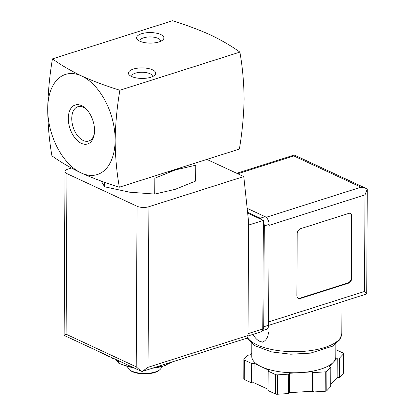 <?xml version="1.0" encoding="UTF-8"?>
<svg xmlns="http://www.w3.org/2000/svg" width="415" height="415" viewBox="0 0 415 415"><rect width="100%" height="100%" fill="white"/><g stroke="black" fill="none" stroke-linecap="round" stroke-linejoin="round"><path stroke-width="0.62" d="M52.446 58.889C49.618 75.639 48.041 92.27 47.72 108.792A52.539 31.177 72.4 0 1 81.677 75.992C70.488 70.597 60.74 64.896 52.446 58.889L172.469 20.75C186.252 25.014 198.977 29.766 210.644 35.005C221.838 40.4 231.58 46.101 239.875 52.108C242.536 67.111 243.947 82.798 244.098 99.169C243.771 115.686 242.199 132.318 239.367 149.073L119.349 187.212C116.688 172.209 115.277 156.522 115.126 140.151A52.539 31.177 72.4 0 1 81.169 172.951A52.539 31.177 72.4 0 1 47.72 108.792C47.87 125.159 49.276 140.846 51.937 155.853C60.232 161.86 69.974 167.561 81.169 172.951C92.836 178.196 105.566 182.948 119.349 187.212M154.728 194.075L175.192 189.339L195.678 181.059L195.761 165.206L175.296 169.943L154.811 178.222L154.728 194.075L129.646 192.197L104.59 186.786L101.286 181.111M104.611 182.294L104.59 186.786M94.293 133.957A18.001 10.681 72.4 0 1 88.748 141.033A18.001 10.681 72.4 0 1 73.118 127.109A18.001 10.681 72.4 0 1 77.844 106.717A18.001 10.681 72.4 0 1 86.455 109.295M94.537 130.575A20.444 12.134 72.4 0 1 94.132 134.927A20.444 12.134 72.4 0 1 77.807 141.007A20.444 12.134 72.4 0 1 68.926 113.056A20.444 12.134 72.4 0 1 85.765 108.6A20.444 12.134 72.4 0 1 94.537 130.575M81.677 75.992A52.539 31.177 72.4 0 1 115.126 140.151C115.453 123.634 117.03 106.997 119.857 90.247C106.074 85.983 93.349 81.231 81.677 75.992M160.73 34.507A13.659 5.265 0.3 0 0 142.968 33.35A13.659 5.265 0.3 0 0 137.827 39.97A13.659 5.265 0.3 0 0 150.225 43.103A13.659 5.265 0.3 0 0 162.654 40.099A13.659 5.265 0.3 0 0 160.73 34.507M152.549 69.829A13.659 5.265 0.3 0 0 134.787 68.677A13.659 5.265 0.3 0 0 129.646 75.291A13.659 5.265 0.3 0 0 142.044 78.425A13.659 5.265 0.3 0 0 154.473 75.421A13.659 5.265 0.3 0 0 152.549 69.829M119.857 90.247L239.875 52.108M167.235 171.992A46.236 17.814 0.3 0 0 175.296 169.943A46.236 17.814 0.3 0 0 182.045 167.287M110.904 357.642A46.236 17.814 0.3 0 0 115.557 359.333M153.955 367.716L163.458 366.03L172.972 361.673M115.598 359.068L118.534 363.104L122.352 364.64L132.017 367.431M118.545 360.723L118.534 363.104M127.721 366.466L127.716 366.86A16.813 6.479 0.3 0 0 129.241 369.568L129.999 370.216A15.972 6.152 0.3 0 0 144.493 373.874A15.972 6.152 0.3 0 0 159.028 370.367L159.796 369.729A16.813 6.479 0.3 0 0 161.342 367.031L161.347 366.642M129.241 369.568A16.813 6.479 0.3 0 0 144.498 373.422A16.813 6.479 0.3 0 0 159.796 369.729M122.347 364.64L124.22 365.34A29.424 11.335 0.3 0 0 133.573 367.711M152.383 368.214A29.424 11.335 0.3 0 0 163.458 366.03A29.424 11.335 0.3 0 0 164.859 365.553A29.424 11.335 0.3 0 0 165.414 365.35M152.336 76.676A10.334 3.979 0.3 0 0 152.388 76.282A10.334 3.979 0.3 0 0 149.981 73.709A10.334 3.979 0.3 0 0 138.537 72.469A10.334 3.979 0.3 0 0 131.721 76.173A10.334 3.979 0.3 0 0 131.773 76.573M160.517 41.355A10.334 3.979 0.3 0 0 160.569 40.961A10.334 3.979 0.3 0 0 158.162 38.388A10.334 3.979 0.3 0 0 146.718 37.148A10.334 3.979 0.3 0 0 139.902 40.852A10.334 3.979 0.3 0 0 139.954 41.246M247.983 336.005L261.362 331.756A4.202 2.495 -107.6 0 0 262.783 329.002L263.354 220.407L247.667 213.108M64.169 335.372L66.11 334.22L66.95 173.646A8.404 3.237 -179.7 0 1 64.994 171.556A8.404 3.237 -179.7 0 1 68.008 169.087L71.385 168.013M66.11 334.22L136.213 366.829L141.09 371.212L142.293 371.42L148.056 367.291L148.897 206.717L243.787 176.567L248.601 221.89L248.004 335.528A4.202 2.495 -107.6 0 1 246.583 338.282L142.485 371.358M66.95 173.646L137.054 206.26A8.404 3.237 -179.7 0 0 148.897 206.717M206.878 159.396L243.787 176.567M263.354 220.407L248.585 225.096M262.098 342.297C265.968 340.86 268.08 337.514 268.443 332.249M348.444 283.196L300.081 298.567A4.202 2.972 -65.1 0 1 298.328 298.499A4.202 2.972 -65.1 0 1 296.875 295.713L297.202 233.655A4.202 2.972 -65.1 0 1 300.45 228.753L348.808 213.383A4.202 2.972 -65.1 0 1 350.561 213.45A4.202 2.972 -65.1 0 1 352.013 216.236L351.687 278.294A4.202 2.972 -65.1 0 1 348.444 283.196L347.905 282.947L299.542 298.312A4.202 2.972 -65.1 0 1 298.069 298.354M335.844 349.658L343.184 353.061A2.101 0.809 -179.7 0 1 343.677 353.585A2.101 0.809 -179.7 0 1 343.547 353.86L339.631 357.969L337.25 358.119L333.25 362.316A42.029 16.195 0.3 0 0 335.808 356.796L335.875 344.019M333.25 362.316L329.245 366.512L330.796 367.233L326.875 371.342A2.101 0.809 -179.7 0 1 325.267 371.856L314.031 372.561L312.479 371.84L301.01 372.561A42.029 16.195 0.3 0 0 333.25 362.316M251.812 343.579L251.749 356.355A42.029 16.195 0.3 0 0 261.533 366.824L254.063 363.343L251.687 363.493L244.368 360.09A2.101 0.809 -179.7 0 1 243.88 359.566A2.101 0.809 -179.7 0 1 244.01 359.291L247.926 355.183L250.302 355.033L251.76 353.502M269.008 370.299L261.533 366.824A42.029 16.195 0.3 0 0 301.01 372.561L289.535 373.282L288.705 374.154L277.469 374.859A2.101 0.809 -179.7 0 1 275.498 374.569L268.178 371.166L269.008 370.299M268.593 325.381L366.71 293.934L367.28 189.292L365.817 188.306L360.988 187.181L266.114 217.33M262.612 330.262A6.303 3.74 -107.6 0 0 263.758 326.755L264.288 225.916A6.303 3.74 -107.6 0 0 263.343 221.698M262.488 330.61L266.461 329.349A6.303 3.74 -107.6 0 0 268.598 325.22L269.122 224.38A6.303 3.74 -107.6 0 0 265.112 216.677L247.158 208.33M262.264 219.898A6.303 3.74 -107.6 0 0 260.272 218.217L247.584 212.314M366.71 293.934L364.495 291.455L365.003 194.879L367.259 189.126M360.988 187.181L293.846 155.947L294.271 155.023L365.817 188.306M330.796 367.233L330.693 386.624L326.776 390.733A2.101 0.809 -179.7 0 1 325.163 391.246L313.927 391.952L312.381 391.231L289.431 392.673L288.601 393.545L277.365 394.25A2.101 0.809 -179.7 0 1 275.394 393.965L268.08 390.562L268.178 371.166M337.25 358.119L337.151 377.51L330.708 384.269M339.631 357.969L339.527 377.365L337.151 377.51M343.677 353.585L343.573 372.976A2.101 0.809 -179.7 0 1 343.444 373.251L339.527 377.365M251.687 363.493L251.583 382.889L244.269 379.481A2.101 0.809 -179.7 0 1 243.776 378.962L243.88 359.566M254.063 363.343L253.959 382.739L251.583 382.889M268.085 389.306L253.959 382.739M288.705 374.154L288.601 393.545M289.535 373.282L289.431 392.673M312.479 371.84L312.381 391.231M314.031 372.561L313.927 391.952M350.286 213.346A4.202 2.972 -65.1 0 1 351.474 215.987L351.147 278.045A4.202 2.972 -65.1 0 1 347.905 282.947M253.057 334.391A14.712 8.731 -107.6 0 0 263.136 341.882M101.665 352.869A50.438 19.432 0.3 0 0 111.09 357.253M148.056 367.291L248.004 335.528M136.213 366.829L137.054 206.26M262.783 329.002L248.014 333.696M247.47 337.582A47.917 18.462 0.3 0 0 299.817 351.572A47.917 18.462 0.3 0 0 341.815 333.478L341.981 302.058M365.003 194.879L269.117 225.35M364.495 291.455L268.614 321.926M293.846 155.947L237.769 173.766M268.598 325.22L263.758 326.755M269.122 224.38L264.288 225.916M265.112 216.677L260.272 218.217M326.875 371.342L326.776 390.733M343.547 353.86L343.444 373.251M244.368 360.09L244.269 379.481M275.498 374.569L275.394 393.965M277.469 374.859L277.365 394.25M325.267 371.856L325.163 391.246M299.542 298.312L300.081 298.567M351.474 215.987L352.013 216.236M351.147 278.045L351.687 278.294M100.056 352.122L114.338 358.762M64.994 171.556L64.133 335.413L140.758 371.057M294.225 155.023L236.737 173.288M247.148 337.955L247.802 339.148L254.763 345.654L271.628 351.93L290.759 354.218L310.456 353.139L332.809 346.115L339.937 339.626L341.815 333.478"/></g></svg>
